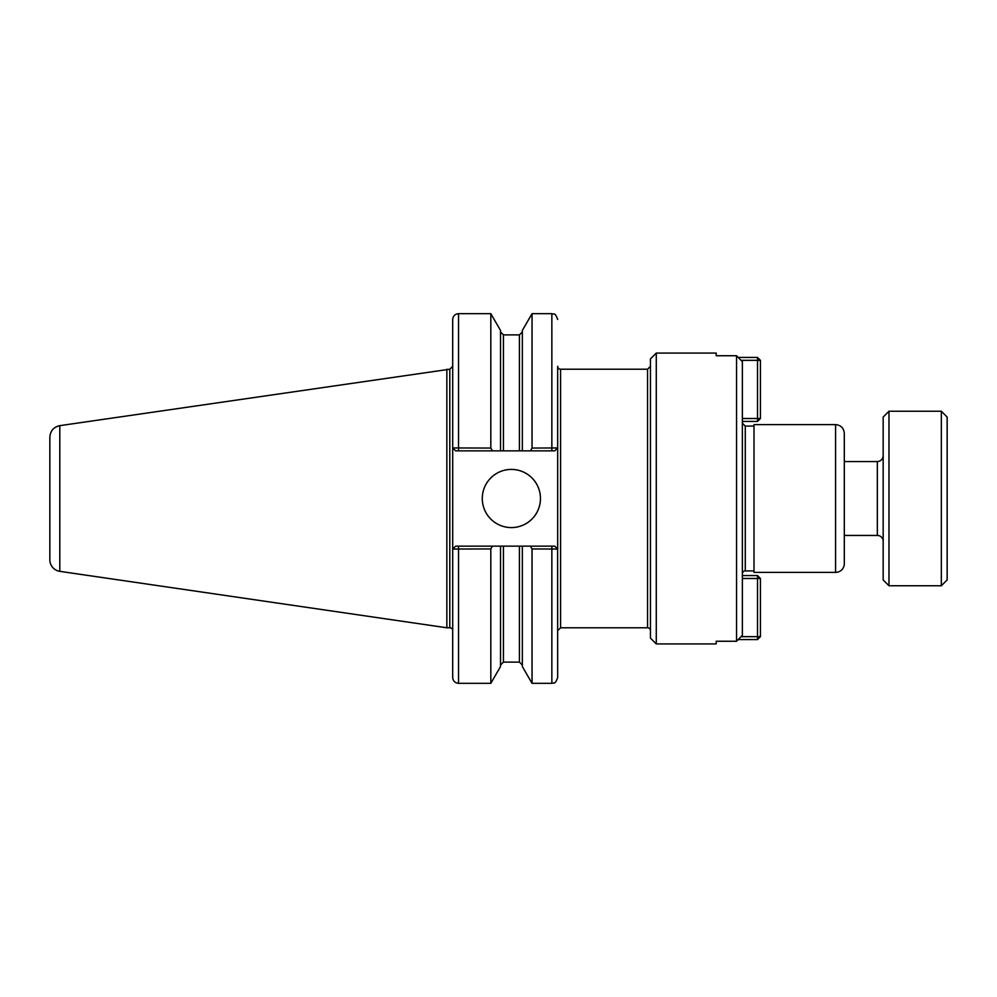 <?xml version="1.0" encoding="UTF-8"?>
<svg xmlns="http://www.w3.org/2000/svg" width="997" height="997" viewBox="0 0 997 997"><rect width="100%" height="100%" fill="white"/><g stroke="black" fill="none" stroke-linecap="round" stroke-linejoin="round"><path stroke-width="1.5" d="M656.275 353.075L656.275 643.925L650.455 638.105L650.455 358.895L656.275 353.075L716.182 353.075L716.182 355.742L736.546 355.742L736.546 641.258L742.366 635.326L742.366 361.674L736.546 355.742L738.216 357.437L757.521 357.437L760.424 360.341L757.521 360.341L757.521 357.437M757.521 639.563L757.521 636.659L760.424 636.659L757.521 639.563L738.216 639.563L736.546 641.258L716.182 641.258L716.182 643.925L656.275 643.925M557.672 630.69L560.576 627.786L560.576 369.214A2.904 2.904 0 0 1 557.672 366.31L557.672 447.952L532.037 448.052L530.416 450.856L554.768 450.856L557.622 447.952M844.309 498.5L844.309 563.654A8.724 8.724 0 0 1 835.586 572.378L835.586 424.622C840.882 425.146 843.798 428.049 844.309 433.346L844.309 498.5M560.576 369.214L647.552 369.214L647.552 627.786A2.904 2.904 0 0 1 650.455 630.69M742.366 573.836A2.904 2.904 0 0 1 745.27 570.92L753.994 570.92M835.586 424.622L753.994 424.622L753.994 572.378L835.586 572.378M492.443 450.856L500.519 450.856L500.519 330.456L490.823 313.669L490.823 448.052L452.7 447.952L452.7 319.476C453.049 315.949 454.993 314.005 458.52 313.669L458.52 450.856L492.443 450.856L490.823 448.052M49.85 559.828L49.85 437.172L49.85 559.828A11.64 11.64 0 0 0 59.808 571.343L59.808 425.657L449.797 369.214L452.7 366.31L452.7 677.524C453.049 681.051 454.993 682.995 458.52 683.331L490.823 683.331L490.823 548.948L492.443 546.144L455.617 546.144L452.763 549.048L490.823 548.948M455.617 546.144L452.763 549.048M530.416 546.144L532.037 548.948L557.622 549.048L554.768 546.144L500.519 546.144L500.519 666.544L490.823 683.331M500.519 546.144L492.443 546.144M500.519 450.856L522.341 450.856L522.341 330.456L532.037 313.669L532.037 448.052M522.341 450.856L530.416 450.856M532.037 548.948L532.037 683.331L551.852 683.331C553.572 682.222 554.905 685.475 557.672 677.524L557.622 549.048M522.341 546.144L522.341 666.544L532.037 683.331M554.768 450.856L557.672 447.952L557.672 549.048L554.768 546.144M452.763 447.952L455.617 450.856L452.7 447.952M455.617 450.856L458.52 450.856M482.286 498.5A29.087 29.087 0 0 1 511.374 469.413A29.087 29.087 0 0 1 540.461 498.5A29.087 29.087 0 0 1 511.374 527.587A29.087 29.087 0 0 1 482.286 498.5M49.85 498.5L49.85 551.005M446.855 369.214L446.855 627.786L449.797 627.786A2.904 2.904 0 0 1 452.7 630.69M757.521 575.581L760.424 578.484L757.521 578.484L757.521 575.581L742.366 575.581M742.366 578.484L757.521 578.484L757.521 636.659L741.07 636.659M760.424 636.659L760.424 578.484M741.07 360.341L757.521 360.341L757.521 418.516L760.424 418.516L757.521 421.419L757.521 418.516L742.366 418.516M760.424 418.516L760.424 360.341M742.366 421.419L757.521 421.419M844.309 461.561L877.348 461.561L877.348 535.439A5.82 5.82 0 0 1 883.168 541.259M888.975 411.25L883.168 417.058L883.168 579.942L888.975 585.75L888.975 411.25L941.33 411.25L941.33 585.75L947.15 579.942L947.15 417.058L941.33 411.25M742.366 423.164L745.27 426.08L745.27 570.92M458.52 546.144L458.52 683.331M532.037 313.669L551.852 313.669L551.852 450.856M551.852 546.144L551.852 683.331M503.435 546.144L503.435 662.108L500.519 665.011M500.519 331.989L503.435 334.892L503.435 450.856M519.425 546.144L519.425 662.108L522.341 665.011M503.435 334.892L519.425 334.892L519.425 450.856M449.797 369.214L449.797 627.786M560.576 627.786L647.552 627.786M647.552 369.214L650.455 366.31M745.27 426.08L753.994 426.08M458.52 313.669L490.823 313.669M551.852 313.669C553.572 314.778 554.905 311.525 557.672 319.476M503.435 662.108L519.425 662.108M519.425 334.892L522.341 331.989M59.808 425.657C53.651 427.04 50.324 430.878 49.85 437.172M59.808 571.343L446.855 627.786M877.348 461.561C880.874 461.212 882.819 459.281 883.168 455.741M877.348 535.439L844.309 535.439M888.975 585.75L941.33 585.75"/></g></svg>
